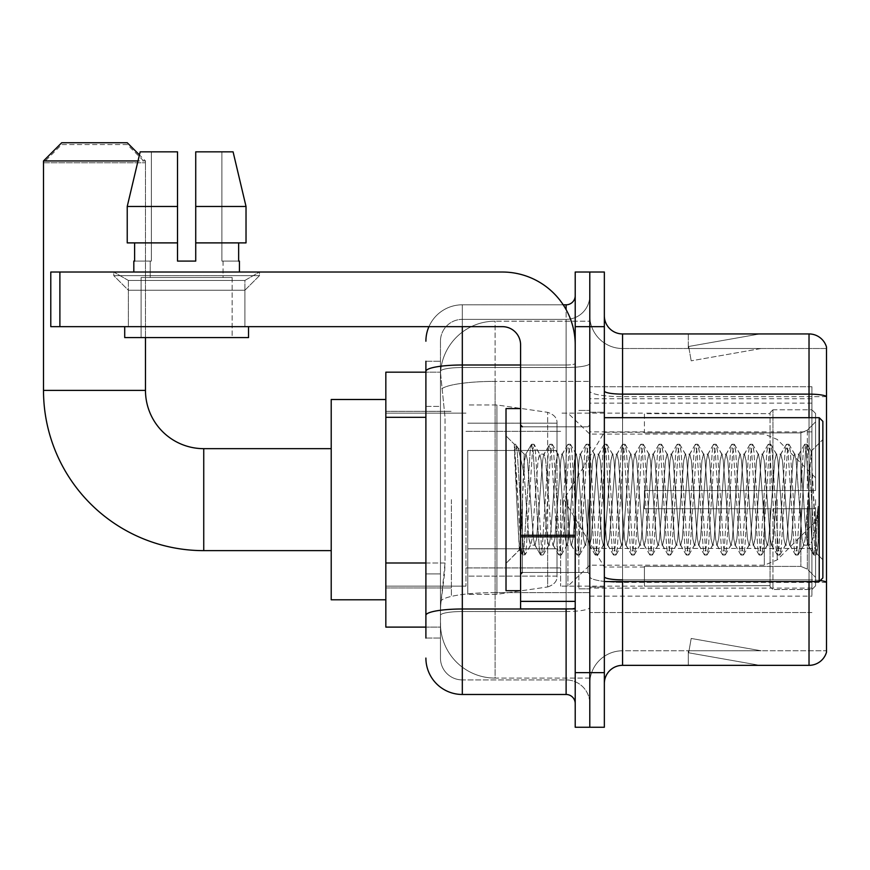 <?xml version="1.0" encoding="UTF-8"?>
<svg xmlns="http://www.w3.org/2000/svg" width="870" height="870" viewBox="0 0 870 870"><rect width="100%" height="100%" fill="white"/><g stroke="black" fill="none" stroke-linecap="round" stroke-linejoin="round"><path stroke-width="0.65" stroke-dasharray="4.35 3.26" d="M811.928 557.909L811.928 386.748L811.928 557.909M589.784 557.909L589.784 386.748L589.784 557.909M589.784 499.641L589.784 596.157L589.784 499.641M451.389 499.641L451.389 596.157L451.389 499.641M811.928 499.641L811.928 596.157L811.928 499.641M425.898 562.999L445.027 562.999L444.668 572.482L440.688 605.259L445.027 562.999L445.027 417.317L445.027 562.999L385.834 562.999L385.834 627.107L440.59 627.107L440.459 623.464A54.625 54.625 0 0 0 495.095 678.089L589.784 678.089L589.784 592.611L589.784 678.089L495.095 678.089L495.095 592.611L495.095 678.089A54.625 54.625 0 0 1 440.459 623.464L440.459 612.35L440.59 627.107L425.898 627.107M440.688 605.259L440.459 612.35L440.688 605.259M385.834 499.641L385.834 599.789L385.834 499.641M589.784 321.193L589.784 592.611L589.784 321.193L495.095 321.193L589.784 321.193M440.535 372.925L445.027 417.317L440.535 372.925A54.625 54.625 0 0 1 495.095 321.193A54.625 54.625 0 0 0 440.535 372.925A54.625 54.625 0 0 1 495.095 321.193L495.095 381.386L589.784 381.386L495.095 381.386L495.095 321.193M425.898 406.399L440.459 406.399L440.459 573.917L440.459 361.257L440.459 406.399L425.898 406.399L425.898 573.917L425.898 372.175L440.59 372.175L385.834 372.175L385.834 562.999M811.928 386.748L589.784 386.748L811.928 386.748M811.928 612.545L589.784 612.545L811.928 612.545M425.898 638.036L440.459 638.036L425.898 638.036L425.898 573.917L440.459 573.917L440.459 638.036L440.459 573.917L425.898 573.917M462.318 694.477L462.318 679.916A21.848 21.848 0 0 1 440.459 658.068L440.459 371.316L440.459 658.068A21.848 21.848 0 0 0 462.318 679.916L566.109 679.916L566.109 621.648L566.109 694.477L462.318 694.477A36.42 36.42 0 0 1 425.898 658.068M589.784 621.648L589.784 363.41L589.784 621.648M575.211 703.591L575.211 295.702L575.211 703.591M575.211 499.641L575.211 572.482L575.211 499.641M575.211 326.652L575.211 272.027L589.784 272.027L589.784 326.652L589.784 272.027L604.346 272.027L604.346 326.652L589.784 326.652L589.784 672.63L589.784 326.652L575.211 326.652L575.211 672.63L589.784 672.63L589.784 727.255L589.784 672.63L604.346 672.63L604.346 326.652M604.346 672.63L604.346 727.255L575.211 727.255L575.211 672.63M589.784 295.702L589.784 363.41L589.784 295.702A23.675 23.675 0 0 1 566.109 319.366A23.675 23.675 0 0 0 589.784 295.702A23.675 23.675 0 0 1 566.109 319.366L566.109 679.916L462.318 679.916L462.318 611.523L566.109 611.523A23.675 4.111 0 0 0 589.784 607.412A23.675 4.111 0 0 1 566.109 611.523L566.109 319.366L462.318 319.366L566.109 319.366M428.932 326.652A36.42 36.42 0 0 1 462.318 304.804L566.109 304.804A9.102 9.102 0 0 0 575.211 295.702A9.102 9.102 0 0 1 566.109 304.804L566.109 621.648L566.109 611.523L462.318 611.523L462.318 319.366L462.318 367.521L566.109 367.521A23.675 4.111 0 0 0 589.784 363.41A23.675 4.111 0 0 1 566.109 367.521L462.318 367.521L462.318 621.648L462.318 609L566.109 609A9.102 1.577 0 0 0 575.211 607.412A9.102 1.577 0 0 1 569.274 608.902M425.898 361.257L440.459 361.257L425.898 361.257L425.898 615.318A36.42 6.329 180 0 1 462.318 609L462.318 304.804A36.42 36.42 0 0 0 425.898 341.225A36.42 36.42 0 0 1 462.318 304.804L563.205 304.804M425.898 615.318L425.898 621.648M440.459 341.225L440.459 371.316L440.459 341.225A21.848 21.848 0 0 1 462.318 319.366A21.848 21.848 0 0 0 440.459 341.225A21.848 21.848 0 0 1 462.318 319.366M589.784 703.591A23.675 23.675 0 0 0 566.109 679.916A23.675 23.675 0 0 1 589.784 703.591A23.675 23.675 0 0 0 566.109 679.916M604.346 499.641L604.346 412.239L604.346 499.641M578.854 499.641L578.854 588.87L578.854 499.641M589.784 592.514L589.784 390.967L589.784 592.514M820.269 580.54A18.205 3.165 180 0 0 809.024 579.866L809.024 665.343A18.205 18.205 0 0 0 826.5 652.239L826.5 592.514L826.5 650.782L622.561 650.782L622.561 581.584M604.346 683.559L604.346 315.734L604.346 683.559A18.205 18.205 0 0 1 622.561 665.343L622.561 592.514L622.561 650.782L826.5 650.782L826.5 348.511L622.561 348.511A32.777 32.777 0 0 1 589.784 315.734L589.784 390.967L589.784 315.734A32.777 32.777 0 0 0 622.561 348.511L622.561 582.389A32.777 5.688 0 0 1 589.784 576.701A32.777 5.688 0 0 0 622.561 582.389L622.561 348.511A32.777 32.777 0 0 1 589.784 315.734M622.561 348.511L826.5 348.511L826.5 592.514L826.5 347.054A18.205 18.205 0 0 0 809.024 333.939L622.561 333.939A18.205 18.205 0 0 1 604.346 315.734M758.596 665.126A14.572 14.572 0 0 0 761.13 665.343L688.29 665.343L761.13 665.343A14.572 14.572 0 0 1 758.596 665.126A14.572 14.572 0 0 0 761.13 665.343A14.572 14.572 0 0 1 758.596 665.126A14.572 14.572 0 0 0 761.13 665.343A14.572 14.572 0 0 1 758.596 665.126L688.659 652.794L758.596 665.126M688.29 650.782L688.29 665.343L688.29 650.782L689.018 650.782L688.659 652.794L689.018 650.782L688.29 650.782L688.29 665.343L688.29 650.782L689.018 650.782L688.659 652.794L689.018 650.782L688.29 650.782L688.29 665.343L688.29 650.782L689.018 650.782L688.659 652.794L689.018 650.782L688.29 650.782M809.024 665.343L622.561 665.343M761.13 333.939L688.29 333.939L761.13 333.939A14.572 14.572 0 0 0 758.596 334.156A14.572 14.572 0 0 1 761.13 333.939A14.572 14.572 0 0 0 758.596 334.156A14.572 14.572 0 0 1 761.13 333.939A14.572 14.572 0 0 0 758.596 334.156A14.572 14.572 0 0 1 761.13 333.939M761.13 650.782L689.018 650.782L761.13 650.782L689.018 650.782L761.13 650.782L689.018 650.782L761.13 650.782L691.193 638.449L689.018 650.782L691.193 638.449L689.018 650.782L691.193 638.449L689.018 650.782L691.193 638.449L761.13 650.782M689.018 348.511L688.29 348.511L689.018 348.511L688.29 348.511L689.018 348.511L688.29 348.511L689.018 348.511L688.659 346.488L758.596 334.156L688.659 346.488L689.018 348.511L688.659 346.488L758.596 334.156L688.659 346.488L689.018 348.511L688.659 346.488L758.596 334.156L688.659 346.488L689.018 348.511L761.13 348.511L689.018 348.511L761.13 348.511L689.018 348.511L761.13 348.511L689.018 348.511L691.193 360.832L689.018 348.511M589.784 683.559A32.777 32.777 0 0 1 622.561 650.782A32.777 32.777 0 0 0 589.784 683.559A32.777 32.777 0 0 1 622.561 650.782M688.29 333.939L688.29 348.511L688.29 333.939M761.13 348.511L691.193 360.832L761.13 348.511M128.358 280.434L113.785 272.027L259.467 272.027L113.785 272.027L113.785 275.67L259.467 275.67L113.785 275.67L259.467 275.67L113.785 275.67L128.358 290.232L128.358 326.652L244.894 326.652L128.358 326.652L244.894 326.652L128.358 326.652L244.894 326.652L128.358 326.652L244.894 326.652L128.358 326.652L128.358 280.434L244.894 280.434L259.467 272.027L113.785 272.027L259.467 272.027L259.467 275.67L244.894 290.232L128.358 290.232L244.894 290.232L244.894 326.652L244.894 280.434L128.358 280.434L113.785 272.027L259.467 272.027L113.785 272.027L113.785 275.67L128.358 290.232L128.358 326.652L128.358 280.434L244.894 280.434L259.467 272.027L113.785 272.027L259.467 272.027L259.467 275.67L244.894 290.232L128.358 290.232L244.894 290.232L244.894 326.652L244.894 280.434L128.358 280.434M520.586 499.641L520.586 590.686L520.586 499.641M520.586 608.902L575.211 608.902L520.586 608.902L520.586 601.377L520.586 608.902L575.211 608.902L575.211 344.868A72.841 72.841 0 0 0 502.371 272.027L50.786 272.027L59.889 272.027L50.786 272.027L50.786 326.652L50.786 272.027L50.786 326.652L502.371 326.652A18.205 18.205 0 0 1 520.586 344.868L520.586 608.902M520.586 535.267L575.211 535.267L575.211 344.868A72.841 72.841 0 0 0 502.371 272.027L59.889 272.027L59.889 326.652L502.371 326.652A18.205 18.205 0 0 1 520.586 344.868L520.586 535.267L575.211 535.267L575.211 608.902L575.211 344.868A72.841 72.841 0 0 0 502.371 272.027L59.889 272.027L59.889 326.652L50.786 326.652L502.371 326.652A18.205 18.205 0 0 1 520.586 344.868L520.586 535.267L575.211 535.267L575.211 608.902M232.149 277.486L232.149 337.582L141.103 337.582L232.149 337.582L141.103 337.582L232.149 337.582L232.149 277.486L141.103 277.486L141.103 337.582L141.103 277.486L232.149 277.486M195.728 206.473L246.025 206.473L233.084 151.848L195.728 151.848L195.728 242.893L238.641 242.893L195.728 242.893L195.728 261.098L177.523 261.098L195.728 261.098L177.523 261.098L177.523 242.893L127.227 242.893L134.611 242.893L134.611 261.098L133.817 261.098L134.611 261.098L134.611 242.893L177.523 242.893L127.227 242.893L177.523 242.893L134.611 242.893L177.523 242.893L177.523 206.473L127.227 206.473L177.523 206.473L177.523 261.098L177.523 151.848L177.523 206.473L177.523 151.848L140.168 151.848L177.523 151.848L151.358 151.848L151.358 261.098L151.358 151.848L177.523 151.848L177.523 261.098L177.523 242.893L177.523 261.098L195.728 261.098L195.728 151.848L221.883 151.848L221.883 261.098L223.046 261.098L221.883 261.098L221.883 151.848L233.084 151.848L195.728 151.848L195.728 242.893L238.641 242.893L238.641 261.098L238.641 242.893L195.728 242.893L246.025 242.893L195.728 242.893L195.728 206.473L246.025 206.473L246.025 242.893L246.025 206.473L195.728 206.473L195.728 151.848L233.084 151.848L195.728 151.848L195.728 261.098L195.728 151.848L221.883 151.848L221.883 261.098L239.435 261.098L239.435 272.027L133.817 272.027L239.435 272.027M223.046 261.098L223.046 277.486L150.206 277.486L223.046 277.486L150.206 277.486L223.046 277.486L223.046 261.098L221.883 261.098L223.046 261.098M177.523 261.098L177.523 242.893L127.227 242.893L134.611 242.893L127.227 242.893L127.227 206.473L127.227 242.893L127.227 206.473L177.523 206.473L177.523 151.848L140.168 151.848L151.358 151.848L151.358 261.098L150.206 261.098L150.206 277.486L150.206 261.098L151.358 261.098L134.611 261.098L151.358 261.098L151.358 151.848L140.168 151.848L177.523 151.848L177.523 206.473L177.523 151.848L140.168 151.848L127.227 206.473L139.439 154.914L145.475 160.95L138.004 160.95M133.817 261.098L133.817 272.027M239.435 261.098L221.883 261.098L221.883 151.848L195.728 151.848L195.728 261.098M248.537 326.652L124.715 326.652L124.715 337.582L248.537 337.582L124.715 337.582L248.537 337.582L248.537 326.652L124.715 326.652M822.857 499.641L822.857 577.941L822.857 421.341L822.857 559.736L822.857 421.341L819.214 417.698L819.214 581.584L819.214 417.698L819.214 581.584L822.857 577.941L822.857 499.641M520.586 590.686L506.014 590.686L506.014 408.596L506.014 563.379L506.014 408.596L520.586 408.596M514.366 446.941L514.366 444.265L506.014 435.913L514.366 444.265L515.714 444.265L514.366 449.986L517.552 447.441L518.27 448.431L524.229 474.172L524.229 454.118L524.229 474.172L525.958 499.641L524.229 474.172L518.27 448.431L517.552 447.441L514.366 449.986L514.366 444.265L515.714 444.265L514.366 449.986L516.66 499.641L514.953 451.682L521.021 547.6L522.261 554.777L521.021 547.6L514.366 446.941M524.229 462.144L524.229 454.118L517.552 447.441L524.229 454.118L525.958 454.118L524.229 462.144L520.956 534.55L519.553 549.84L516.66 499.641L519.346 549.775L522.544 555.027L519.357 549.775L506.014 563.379L519.553 549.84L520.956 534.55L524.229 454.118L525.958 454.118L524.229 462.144M548.72 499.641L545.686 460.219L543.815 454.412L542.652 460.219L536.583 539.063L534.713 544.87L533.538 539.063L527.47 460.219L525.958 454.118L527.47 460.219L533.538 539.063L534.713 544.87L540.466 554.777L539.237 547.6L533.169 451.682L531.646 444.265L530.124 451.682L524.055 547.6L522.544 555.027L524.817 555.027L523.305 547.6L517.226 451.682L515.714 444.265L518.27 448.431L515.997 444.505L517.226 451.682L523.305 547.6L525.099 554.777L522.544 555.027L524.055 547.6L530.124 451.682L531.363 444.505L533.919 444.265L532.407 451.682L526.339 547.6L525.099 554.777L530.852 544.87L528.993 539.063L525.958 499.641L528.993 539.063L530.504 545.164L535.061 545.164L540.466 554.777L539.237 547.6L533.169 451.682L531.646 444.265L533.919 444.265L532.407 451.682L526.339 547.6L525.099 554.777L530.504 545.164L535.061 545.164L536.583 539.063L542.652 460.219L543.815 454.412L549.568 444.505L548.339 451.682L542.271 547.6L540.466 554.777L543.032 555.027L541.51 547.6L535.442 451.682L533.919 444.265L539.955 454.412L538.095 460.219L532.027 539.063L530.852 544.87L532.027 539.063L538.095 460.219L539.617 454.118L544.163 454.118L549.568 444.505L548.339 451.682L542.271 547.6L540.748 555.027L543.032 555.027L541.51 547.6L535.442 451.682L534.213 444.505L539.617 454.118L544.163 454.118L545.686 460.219L551.754 539.063L552.928 544.87L551.754 539.063L548.72 499.641M544.163 499.641L541.129 460.219L539.955 454.412L541.129 460.219L547.197 539.063L548.72 545.164L547.197 539.063L544.163 499.641M566.925 499.641L563.89 460.219L562.031 454.412L560.856 460.219L554.788 539.063L552.928 544.87L558.67 554.777L557.442 547.6L551.373 451.682L549.568 444.505L552.135 444.265L550.612 451.682L544.544 547.6L543.032 555.027L549.068 544.87L553.266 545.164L558.67 554.777L557.442 547.6L551.373 451.682L549.851 444.265L552.135 444.265L550.612 451.682L544.544 547.6L543.315 554.777L548.72 545.164L553.266 545.164L554.788 539.063L560.856 460.219L562.031 454.412L567.784 444.505L566.544 451.682L560.476 547.6L558.67 554.777L561.237 555.027L559.714 547.6L553.646 451.682L552.135 444.265L558.17 454.412L556.3 460.219L550.231 539.063L549.068 544.87L550.231 539.063L556.3 460.219L557.822 454.118L562.379 454.118L567.784 444.505L566.544 451.682L560.476 547.6L558.964 555.027L561.237 555.027L559.714 547.6L553.646 451.682L552.417 444.505L557.822 454.118L562.379 454.118L563.89 460.219L569.959 539.063L571.133 544.87L569.959 539.063L566.925 499.641M562.379 499.641L559.345 460.219L558.17 454.412L559.345 460.219L565.413 539.063L566.925 545.164L565.413 539.063L562.379 499.641M585.14 499.641L582.106 460.219L580.236 454.412L579.061 460.219L572.993 539.063L571.133 544.87L576.886 554.777L575.657 547.6L569.578 451.682L567.784 444.505L570.339 444.265L568.828 451.682L562.749 547.6L561.237 555.027L567.273 544.87L571.481 545.164L576.886 554.777L575.657 547.6L569.578 451.682L568.067 444.265L570.339 444.265L568.828 451.682L562.749 547.6L561.52 554.777L566.925 545.164L571.481 545.164L572.993 539.063L579.061 460.219L580.236 454.412L585.988 444.505L584.76 451.682L578.691 547.6L576.886 554.777L579.442 555.027L577.93 547.6L571.862 451.682L570.339 444.265L576.375 454.412L574.515 460.219L568.447 539.063L567.273 544.87L568.447 539.063L574.515 460.219L576.027 454.118L580.584 454.118L585.988 444.505L584.76 451.682L578.691 547.6L577.169 555.027L579.442 555.027L577.93 547.6L571.862 451.682L570.622 444.505L576.027 454.118L580.584 454.118L582.106 460.219L588.174 539.063L589.338 544.87L588.174 539.063L585.14 499.641M580.584 499.641L577.549 460.219L576.375 454.412L577.549 460.219L583.618 539.063L585.14 545.164L583.618 539.063L580.584 499.641M603.345 499.641L600.311 460.219L598.451 454.412L597.277 460.219L591.208 539.063L589.338 544.87L595.091 554.777L593.862 547.6L587.794 451.682L585.988 444.505L588.555 444.265L587.032 451.682L580.964 547.6L579.442 555.027L585.477 544.87L589.686 545.164L595.091 554.777L593.862 547.6L587.794 451.682L586.271 444.265L588.555 444.265L587.032 451.682L580.964 547.6L579.735 554.777L585.14 545.164L589.686 545.164L591.208 539.063L597.277 460.219L598.451 454.412L604.193 444.505L602.964 451.682L596.896 547.6L595.091 554.777L597.657 555.027L596.135 547.6L590.067 451.682L588.555 444.265L594.591 454.412L592.72 460.219L586.652 539.063L585.477 544.87L586.652 539.063L592.72 460.219L594.243 454.118L598.788 454.118L604.193 444.505L602.964 451.682L596.896 547.6L595.374 555.027L597.657 555.027L596.135 547.6L590.067 451.682L588.838 444.505L594.243 454.118L598.788 454.118L600.311 460.219L606.379 539.063L607.554 544.87L606.379 539.063L603.345 499.641M598.788 499.641L595.754 460.219L594.591 454.412L595.754 460.219L601.833 539.063L603.345 545.164L601.833 539.063L598.788 499.641M621.55 499.641L618.516 460.219L616.656 454.412L615.481 460.219L609.413 539.063L607.554 544.87L613.307 554.777L612.067 547.6L605.998 451.682L604.193 444.505L606.76 444.265L605.237 451.682L599.169 547.6L597.657 555.027L603.693 544.87L607.902 545.164L613.307 554.777L612.067 547.6L605.998 451.682L604.487 444.265L606.76 444.265L605.237 451.682L599.169 547.6L597.94 554.777L603.345 545.164L607.902 545.164L609.413 539.063L615.481 460.219L616.656 454.412L622.409 444.505L621.18 451.682L615.101 547.6L613.307 554.777L615.862 555.027L614.35 547.6L608.282 451.682L606.76 444.265L612.795 454.412L610.936 460.219L604.867 539.063L603.693 544.87L604.867 539.063L610.936 460.219L612.447 454.118L617.004 454.118L622.409 444.505L621.18 451.682L615.101 547.6L613.589 555.027L615.862 555.027L614.35 547.6L608.282 451.682L607.043 444.505L612.447 454.118L617.004 454.118L618.516 460.219L624.595 539.063L625.758 544.87L624.595 539.063L621.55 499.641M617.004 499.641L613.97 460.219L612.795 454.412L613.97 460.219L620.038 539.063L621.55 545.164L620.038 539.063L617.004 499.641M639.765 499.641L636.731 460.219L634.861 454.412L633.697 460.219L627.629 539.063L625.758 544.87L631.511 554.777L630.282 547.6L624.214 451.682L622.409 444.505L624.964 444.265L623.453 451.682L617.385 547.6L615.862 555.027L621.898 544.87L626.106 545.164L631.511 554.777L630.282 547.6L624.214 451.682L622.692 444.265L624.964 444.265L623.453 451.682L617.385 547.6L616.145 554.777L621.55 545.164L626.106 545.164L627.629 539.063L633.697 460.219L634.861 454.412L640.614 444.505L639.385 451.682L633.317 547.6L631.511 554.777L634.078 555.027L632.555 547.6L626.487 451.682L624.964 444.265L631 454.412L629.14 460.219L623.072 539.063L621.898 544.87L623.072 539.063L629.14 460.219L630.663 454.118L635.209 454.118L640.614 444.505L639.385 451.682L633.317 547.6L631.794 555.027L634.078 555.027L632.555 547.6L626.487 451.682L625.258 444.505L630.663 454.118L635.209 454.118L636.731 460.219L642.799 539.063L643.974 544.87L642.799 539.063L639.765 499.641M635.209 499.641L632.175 460.219L631 454.412L632.175 460.219L638.243 539.063L639.765 545.164L638.243 539.063L635.209 499.641M657.97 499.641L654.936 460.219L653.076 454.412L651.902 460.219L645.834 539.063L643.974 544.87L649.716 554.777L648.487 547.6L642.419 451.682L640.614 444.505L643.18 444.265L641.658 451.682L635.589 547.6L634.078 555.027L640.113 544.87L644.311 545.164L649.716 554.777L648.487 547.6L642.419 451.682L640.907 444.265L643.18 444.265L641.658 451.682L635.589 547.6L634.361 554.777L639.765 545.164L644.311 545.164L645.834 539.063L651.902 460.219L653.076 454.412L658.829 444.505L657.589 451.682L651.521 547.6L649.716 554.777L652.282 555.027L650.771 547.6L644.692 451.682L643.18 444.265L649.216 454.412L647.356 460.219L641.277 539.063L640.113 544.87L641.277 539.063L647.356 460.219L648.868 454.118L653.424 454.118L658.829 444.505L657.589 451.682L651.521 547.6L650.01 555.027L652.282 555.027L650.771 547.6L644.692 451.682L643.463 444.505L648.868 454.118L653.424 454.118L654.936 460.219L661.004 539.063L662.179 544.87L661.004 539.063L657.97 499.641M653.424 499.641L650.39 460.219L649.216 454.412L650.39 460.219L656.458 539.063L657.97 545.164L656.458 539.063L653.424 499.641M676.186 499.641L673.152 460.219L671.281 454.412L670.117 460.219L664.038 539.063L662.179 544.87L667.932 554.777L666.703 547.6L660.624 451.682L658.829 444.505L661.385 444.265L659.873 451.682L653.805 547.6L652.282 555.027L658.318 544.87L662.527 545.164L667.932 554.777L666.703 547.6L660.624 451.682L659.112 444.265L661.385 444.265L659.873 451.682L653.805 547.6L652.565 554.777L657.97 545.164L662.527 545.164L664.038 539.063L670.117 460.219L671.281 454.412L677.034 444.505L675.805 451.682L669.737 547.6L667.932 554.777L670.487 555.027L668.976 547.6L662.907 451.682L661.385 444.265L667.42 454.412L665.561 460.219L659.493 539.063L658.318 544.87L659.493 539.063L665.561 460.219L667.083 454.118L671.629 454.118L677.034 444.505L675.805 451.682L669.737 547.6L668.214 555.027L670.487 555.027L668.976 547.6L662.907 451.682L661.678 444.505L667.083 454.118L671.629 454.118L673.152 460.219L679.22 539.063L680.394 544.87L679.22 539.063L676.186 499.641M671.629 499.641L668.595 460.219L667.42 454.412L668.595 460.219L674.663 539.063L676.186 545.164L674.663 539.063L671.629 499.641M694.39 499.641L691.356 460.219L689.497 454.412L688.322 460.219L682.254 539.063L680.394 544.87L686.136 554.777L684.907 547.6L678.839 451.682L677.034 444.505L679.6 444.265L678.078 451.682L672.01 547.6L670.487 555.027L676.534 544.87L680.731 545.164L686.136 554.777L684.907 547.6L678.839 451.682L677.317 444.265L679.6 444.265L678.078 451.682L672.01 547.6L670.781 554.777L676.186 545.164L680.731 545.164L682.254 539.063L688.322 460.219L689.497 454.412L695.25 444.505L694.01 451.682L687.942 547.6L686.136 554.777L688.703 555.027L687.18 547.6L681.112 451.682L679.6 444.265L685.636 454.412L683.766 460.219L677.697 539.063L676.534 544.87L677.697 539.063L683.766 460.219L685.288 454.118L689.845 454.118L695.25 444.505L694.01 451.682L687.942 547.6L686.43 555.027L688.703 555.027L687.18 547.6L681.112 451.682L679.883 444.505L685.288 454.118L689.845 454.118L691.356 460.219L697.425 539.063L698.599 544.87L697.425 539.063L694.39 499.641M689.845 499.641L686.8 460.219L685.636 454.412L686.8 460.219L692.879 539.063L694.39 545.164L692.879 539.063L689.845 499.641M712.606 499.641L709.561 460.219L707.701 454.412L706.527 460.219L700.459 539.063L698.599 544.87L704.352 554.777L703.112 547.6L697.044 451.682L695.25 444.505L697.805 444.265L696.294 451.682L690.214 547.6L688.703 555.027L694.738 544.87L698.947 545.164L704.352 554.777L703.112 547.6L697.044 451.682L695.532 444.265L697.805 444.265L696.294 451.682L690.214 547.6L688.986 554.777L694.39 545.164L698.947 545.164L700.459 539.063L706.527 460.219L707.701 454.412L713.454 444.505L712.225 451.682L706.157 547.6L704.352 554.777L706.908 555.027L705.396 547.6L699.328 451.682L697.805 444.265L703.841 454.412L701.981 460.219L695.913 539.063L694.738 544.87L695.913 539.063L701.981 460.219L703.493 454.118L708.049 454.118L713.454 444.505L712.225 451.682L706.157 547.6L704.635 555.027L706.908 555.027L705.396 547.6L699.328 451.682L698.088 444.505L703.493 454.118L708.049 454.118L709.561 460.219L715.64 539.063L716.804 544.87L715.64 539.063L712.606 499.641M708.049 499.641L705.015 460.219L703.841 454.412L705.015 460.219L711.084 539.063L712.606 545.164L711.084 539.063L708.049 499.641M730.811 499.641L727.777 460.219L725.917 454.412L724.743 460.219L718.674 539.063L716.804 544.87L722.557 554.777L721.328 547.6L715.26 451.682L713.454 444.505L716.021 444.265L714.498 451.682L708.43 547.6L706.908 555.027L712.943 544.87L717.152 545.164L722.557 554.777L721.328 547.6L715.26 451.682L713.737 444.265L716.021 444.265L714.498 451.682L708.43 547.6L707.201 554.777L712.606 545.164L717.152 545.164L718.674 539.063L724.743 460.219L725.917 454.412L731.659 444.505L730.43 451.682L724.362 547.6L722.557 554.777L725.123 555.027L723.601 547.6L717.532 451.682L716.021 444.265L722.057 454.412L720.186 460.219L714.118 539.063L712.943 544.87L714.118 539.063L720.186 460.219L721.708 454.118L726.254 454.118L731.659 444.505L730.43 451.682L724.362 547.6L722.839 555.027L725.123 555.027L723.601 547.6L717.532 451.682L716.304 444.505L721.708 454.118L726.254 454.118L727.777 460.219L733.845 539.063L735.019 544.87L733.845 539.063L730.811 499.641M726.254 499.641L723.22 460.219L722.057 454.412L723.22 460.219L729.288 539.063L730.811 545.164L729.288 539.063L726.254 499.641M749.016 499.641L745.981 460.219L744.122 454.412L742.947 460.219L736.879 539.063L735.019 544.87L740.772 554.777L739.533 547.6L733.464 451.682L731.659 444.505L734.226 444.265L732.703 451.682L726.635 547.6L725.123 555.027L731.159 544.87L735.367 545.164L740.772 554.777L739.533 547.6L733.464 451.682L731.953 444.265L734.226 444.265L732.703 451.682L726.635 547.6L725.406 554.777L730.811 545.164L735.367 545.164L736.879 539.063L742.947 460.219L744.122 454.412L749.875 444.505L748.646 451.682L742.567 547.6L740.772 554.777L743.328 555.027L741.816 547.6L735.737 451.682L734.226 444.265L740.261 454.412L738.402 460.219L732.333 539.063L731.159 544.87L732.333 539.063L738.402 460.219L739.913 454.118L744.47 454.118L749.875 444.505L748.646 451.682L742.567 547.6L741.055 555.027L743.328 555.027L741.816 547.6L735.737 451.682L734.508 444.505L739.913 454.118L744.47 454.118L745.981 460.219L752.05 539.063L753.224 544.87L752.05 539.063L749.016 499.641M744.47 499.641L741.436 460.219L740.261 454.412L741.436 460.219L747.504 539.063L749.016 545.164L747.504 539.063L744.47 499.641M767.231 499.641L764.197 460.219L762.327 454.412L761.163 460.219L755.095 539.063L753.224 544.87L758.977 554.777L757.748 547.6L751.68 451.682L749.875 444.505L752.43 444.265L750.919 451.682L744.85 547.6L743.328 555.027L749.364 544.87L753.572 545.164L758.977 554.777L757.748 547.6L751.68 451.682L750.157 444.265L752.43 444.265L750.919 451.682L744.85 547.6L743.611 554.777L749.016 545.164L753.572 545.164L755.095 539.063L761.163 460.219L762.327 454.412L768.079 444.505L766.851 451.682L760.782 547.6L758.977 554.777L761.544 555.027L760.021 547.6L753.953 451.682L752.43 444.265L758.466 454.412L756.606 460.219L750.538 539.063L749.364 544.87L750.538 539.063L756.606 460.219L758.129 454.118L762.675 454.118L768.079 444.505L766.851 451.682L760.782 547.6L759.26 555.027L761.544 555.027L760.021 547.6L753.953 451.682L752.724 444.505L758.129 454.118L762.675 454.118L764.197 460.219L770.265 539.063L771.44 544.87L770.265 539.063L767.231 499.641M762.675 499.641L759.64 460.219L758.466 454.412L759.64 460.219L765.709 539.063L767.231 545.164L765.709 539.063L762.675 499.641M785.436 499.641L782.402 460.219L780.542 454.412L779.368 460.219L773.299 539.063L771.44 544.87L777.182 554.777L775.953 547.6L769.885 451.682L768.079 444.505L770.646 444.265L769.123 451.682L763.055 547.6L761.544 555.027L767.579 544.87L771.777 545.164L777.182 554.777L775.953 547.6L769.885 451.682L768.362 444.265L770.646 444.265L769.123 451.682L763.055 547.6L761.826 554.777L767.231 545.164L771.777 545.164L773.299 539.063L779.368 460.219L780.542 454.412L786.295 444.505L785.055 451.682L778.987 547.6L777.182 554.777L779.748 555.027L778.226 547.6L772.158 451.682L770.646 444.265L776.682 454.412L774.811 460.219L768.743 539.063L767.579 544.87L768.743 539.063L774.811 460.219L776.334 454.118L780.89 454.118L786.295 444.505L785.055 451.682L778.987 547.6L777.475 555.027L779.748 555.027L778.226 547.6L772.158 451.682L770.929 444.505L776.334 454.118L780.89 454.118L782.402 460.219L788.47 539.063L789.645 544.87L788.47 539.063L785.436 499.641M780.89 499.641L777.856 460.219L776.682 454.412L777.856 460.219L783.924 539.063L785.436 545.164L783.924 539.063L780.89 499.641M803.652 499.641L800.617 460.219L798.747 454.412L797.583 460.219L791.504 539.063L789.645 544.87L795.397 554.777L794.169 547.6L788.089 451.682L786.295 444.505L788.851 444.265L787.339 451.682L781.271 547.6L779.748 555.027L785.784 544.87L789.993 545.164L795.397 554.777L794.169 547.6L788.089 451.682L786.578 444.265L788.851 444.265L787.339 451.682L781.271 547.6L780.031 554.777L785.436 545.164L789.993 545.164L791.504 539.063L797.583 460.219L798.747 454.412L804.5 444.505L803.271 451.682L797.203 547.6L795.397 554.777L797.953 555.027L796.441 547.6L790.373 451.682L788.851 444.265L794.886 454.412L793.027 460.219L786.958 539.063L785.784 544.87L786.958 539.063L793.027 460.219L794.538 454.118L799.095 454.118L804.5 444.505L803.271 451.682L797.203 547.6L795.68 555.027L797.953 555.027L796.441 547.6L790.373 451.682L789.133 444.505L794.538 454.118L799.095 454.118L800.617 460.219L803.652 499.641C805.163 527.296 806.686 542.467 808.197 545.164L808.197 499.641L805.163 539.063L803.652 545.164L802.129 539.063L796.061 460.219L794.886 454.412L796.061 460.219L802.129 539.063L803.652 545.164L808.197 545.164L813.602 554.777L812.373 547.6L806.305 451.682L804.783 444.265L807.066 444.265L805.544 451.682L799.476 547.6L797.953 555.027L803.652 545.164L808.197 545.164L808.197 499.641L811.09 451.247L816.876 553.788L818.115 542.641L818.115 506.275C815.081 533.375 811.775 546.349 808.197 545.164L813.602 554.777L812.373 547.6L806.305 451.682L804.783 444.265L807.066 444.265L805.544 451.682L799.476 547.6L798.247 554.777L803.989 544.87L805.163 539.063L811.09 451.247L815.473 537.356L816.876 553.788L818.115 542.641L816.451 554.777L814.646 547.6L808.578 451.682L807.066 444.265L808.578 451.682L814.646 547.6L816.451 554.777L818.115 542.641L818.115 506.275L815.407 547.6L813.602 554.777L816.169 555.027L813.896 555.027L815.407 547.6L818.115 506.275C815.081 533.375 811.775 546.349 808.197 545.164C806.686 542.467 805.163 527.296 803.652 499.641M385.834 599.789L331.209 599.789L331.209 399.493L331.209 599.789L331.209 448.659L203.743 448.659L203.743 550.634A160.243 160.243 0 0 1 43.5 390.391L43.5 162.766L145.475 162.766L43.5 162.766L61.705 144.561L127.259 144.561L145.475 162.766L145.475 390.391L43.5 390.391M644.409 490.539L644.409 499.641L644.409 490.539L800.879 490.539L644.409 490.539L770.048 490.539L770.048 412.717L770.048 490.539L772.962 490.539L772.962 409.781L772.962 490.539L644.409 490.539L644.409 508.743L770.048 508.743L770.048 585.651L770.048 508.743L644.409 508.743L644.409 490.539M644.409 432.89L800.879 432.89L644.409 432.89L644.409 413.152L770.048 413.631L770.048 412.717L770.048 413.631L644.409 413.631L644.409 432.89M560.639 499.641L560.639 586.141L560.639 499.641M770.048 585.651L644.409 586.141L770.048 585.651L770.048 586.576L772.962 589.501L811.928 589.501L815.571 585.836L815.571 508.743L815.571 585.836L811.928 589.501L811.928 508.743L811.928 589.501L772.962 589.501L772.962 508.743L772.962 589.501L770.048 586.576L770.048 508.743L770.048 585.651M465.961 499.641L465.961 586.141L465.961 499.641M772.962 508.743L811.928 508.743L772.962 508.743M772.962 409.781L770.048 412.717L772.962 409.781L811.928 409.781L811.928 490.539L811.928 409.781L772.962 409.781M772.962 490.539L811.928 490.539L772.962 490.539M815.571 508.743L811.928 508.743L815.571 508.743L815.571 585.836L815.571 577.408L807.316 569.089L800.879 566.403L807.316 569.089L815.571 577.408L815.571 508.743L807.316 508.743L815.571 508.743M811.928 490.539L815.571 490.539L815.571 413.446L815.571 490.539L811.928 490.539M815.571 413.446L811.928 409.781L815.571 413.446L815.571 490.539L815.571 413.446M807.316 430.193L815.571 421.874L807.316 430.193L800.879 432.89L807.316 430.193L807.316 490.539L815.571 490.539L800.879 490.539L807.316 490.539L807.316 430.193M800.879 508.743L644.409 508.743L644.409 499.641L644.409 508.743L800.879 508.743L800.879 566.403L644.409 566.403L800.879 566.403L800.879 508.743M644.409 566.403L644.409 585.651L644.409 566.403M127.259 144.561L61.705 144.561M467.777 450.475L467.777 594.33L467.777 548.807L557.007 548.807L557.007 576.125L557.007 423.168L557.007 450.486L467.777 450.475L467.777 576.125L467.777 548.807L557.007 548.807L557.007 576.125L557.007 423.168L557.007 450.486L467.777 450.475L467.777 594.33L467.777 548.807L557.007 548.807L557.007 576.136C557.289 581.127 554.179 584.727 547.654 586.956L547.654 548.807L557.007 548.807L557.007 576.136C557.289 581.127 554.179 584.727 547.654 586.956L547.654 548.807L496.911 548.807L496.911 594.33L496.911 404.952L496.911 450.475L467.777 450.475L467.777 576.125L467.777 548.807L496.911 548.807L496.911 594.33L496.911 404.952L496.911 450.475L547.654 450.475L547.654 412.337L547.654 586.956L496.911 594.33L467.777 594.33L496.911 594.33L547.654 586.956L547.654 412.337C554.179 414.555 557.289 418.165 557.007 423.146L467.777 423.168L557.007 423.168L557.007 450.475L467.777 450.475M145.475 337.582L145.475 160.95L43.5 160.95M815.571 499.641L815.571 521.489L815.571 499.641M567.925 499.641L567.925 586.141L567.925 499.641M331.209 448.659L331.209 499.641L331.209 399.493L385.834 399.493M127.259 142.745L61.705 142.745M557.007 450.475L547.654 450.475L547.654 412.337L496.911 404.952L467.777 404.952L496.911 404.952L547.654 412.337C554.179 414.555 557.289 418.165 557.007 423.146L557.007 450.475M238.641 242.893L246.025 242.893L238.641 242.893L238.641 261.098L221.883 261.098L238.641 261.098M195.728 242.893L246.025 242.893M134.611 242.893L134.611 261.098L151.358 261.098L134.611 261.098M177.523 242.893L177.523 206.473M811.928 548.426L589.784 548.426M495.095 592.611A54.625 9.483 180 0 0 441.123 600.626A54.625 9.483 180 0 1 495.095 592.611L589.784 592.611L495.095 592.611L495.095 381.386L495.095 592.611M441.884 388.716A54.625 9.483 180 0 1 495.095 381.386A54.625 9.483 180 0 0 441.884 388.716M440.459 623.464A54.625 54.625 0 0 0 495.095 678.089M425.898 417.317L385.834 417.317M811.928 431.89L589.784 431.89M811.928 398.732L589.784 398.732M811.928 588.098L589.784 588.098M425.898 371.316A36.42 6.329 180 0 1 462.318 364.998L566.109 364.998L566.109 309.6M520.586 364.998L566.109 364.998A9.102 1.577 -0 0 0 575.211 363.41A9.102 1.577 0 0 1 566.109 364.998L566.109 608.902M462.318 304.804L462.318 326.652M462.318 367.521A21.848 3.795 180 0 0 440.459 371.316A21.848 3.795 180 0 1 462.318 367.521M462.318 611.523A21.848 3.795 180 0 0 440.459 615.318A21.848 3.795 180 0 1 462.318 611.523M462.318 679.916A21.848 21.848 0 0 1 440.459 658.068M826.5 347.054A18.205 18.205 0 0 0 809.024 333.939L809.024 579.866L622.561 579.866L622.561 333.939M809.024 581.584L809.024 579.866A18.205 3.165 180 0 1 826.5 582.139M604.346 390.967A18.205 3.165 0 0 0 622.561 394.132L809.024 394.132A18.205 3.165 180 0 1 826.5 396.405M622.561 417.698L622.561 579.866L809.024 579.866L809.024 417.698M604.346 576.701A18.205 3.165 0 0 0 622.561 579.866M826.5 396.655L622.561 396.655A32.777 5.688 0 0 1 589.784 390.967A32.777 5.688 0 0 0 622.561 396.655L826.5 396.655M826.5 582.389L622.561 582.389L826.5 582.389M575.211 536.844L520.586 536.844M520.586 601.377L575.211 601.377M587.957 499.641L587.957 572.482L587.957 499.641M522.402 499.641L522.402 572.482L522.402 499.641M800.879 432.89L800.879 490.539L800.879 432.89M807.316 508.743L807.316 569.089L807.316 508.743M777.204 499.641L777.204 559.867L777.204 499.641M764.328 499.641L764.328 565.196L764.328 499.641M59.889 326.652L59.889 272.027M811.928 403.136L589.784 403.136M385.834 411.325L451.389 411.325L385.834 411.325M385.834 587.957L451.389 587.957L385.834 587.957M589.784 596.157L811.928 596.157M575.211 426.811L520.586 426.811L575.211 426.811M575.211 572.482L520.586 572.482L575.211 572.482M589.784 412.239L604.346 412.239L589.784 412.239M578.854 588.87L589.784 588.87L578.854 588.87M578.854 410.422L589.784 410.422L578.854 410.422M589.784 587.043L604.346 587.043L589.784 587.043M604.346 581.584L819.214 581.584M522.402 426.811L587.957 426.811L589.784 424.984L587.957 426.811L522.402 426.811L520.586 424.984M522.402 572.482L587.957 572.482L589.784 574.298L587.957 572.482L522.402 572.482L520.586 574.298M811.09 451.247L822.857 439.557L811.09 451.247M816.876 553.788L822.857 559.736L816.876 553.788M604.346 417.698L819.214 417.698M811.297 451.323L807.349 444.505L811.297 451.323M817.06 553.722L816.451 554.777L817.06 553.722M525.611 454.412L531.363 444.505L525.611 454.412M331.209 550.634L203.743 550.634M644.409 567.022L604.346 567.022L563.869 499.641L604.346 432.27L644.409 432.27M815.571 521.489L777.204 559.867L764.328 565.196L589.784 565.196L567.925 586.141L560.639 586.141L644.409 586.141M465.961 567.925L560.639 567.925L465.961 567.925M385.834 586.141L465.961 586.141L385.834 586.141M385.834 413.152L465.961 413.152L385.834 413.152M465.961 431.357L560.639 431.357L465.961 431.357M815.571 477.793L777.204 439.426L764.328 434.087L589.784 434.087L567.925 413.152L560.639 413.152L644.409 413.152M557.007 576.125L467.777 576.125L557.007 576.125"/><path stroke-width="1.3" d="M425.898 406.399L425.898 361.257L425.898 372.175L385.834 372.175L385.834 627.107L425.898 627.107M425.898 638.036L425.898 361.257M462.318 326.652L462.318 694.477L566.109 694.477A9.102 9.102 0 0 1 575.211 703.591A9.102 9.102 0 0 0 566.109 694.477L566.109 608.902M575.211 672.63L575.211 727.255L589.784 727.255L589.784 672.63L589.784 727.255L604.346 727.255L604.346 672.63L589.784 672.63L589.784 326.652L589.784 672.63L575.211 672.63L575.211 326.652L589.784 326.652L589.784 272.027L589.784 326.652L604.346 326.652L604.346 672.63M604.346 326.652L604.346 272.027L575.211 272.027L575.211 326.652M563.205 304.804L566.109 304.804A9.102 9.102 0 0 0 575.211 295.702M425.898 621.648L425.898 573.917M425.898 341.225A36.42 36.42 0 0 1 428.932 326.652M462.318 694.477A36.42 36.42 0 0 1 425.898 658.068M604.346 683.559A18.205 18.205 0 0 1 622.561 665.343L809.024 665.343L809.024 581.584M826.5 347.054A18.205 18.205 0 0 0 809.024 333.939A18.205 18.205 0 0 1 826.5 347.054L826.5 652.239A18.205 18.205 0 0 1 809.024 665.343M826.5 396.405A18.205 3.165 180 0 0 809.024 394.132L809.024 333.939L622.561 333.939A18.205 18.205 0 0 1 604.346 315.734A18.205 18.205 0 0 0 622.561 333.939L622.561 417.698M195.728 261.098L177.523 261.098L195.728 261.098L177.523 261.098L195.728 261.098L195.728 151.848L233.084 151.848L246.025 206.473L246.025 242.893L195.728 242.893M138.004 160.95L43.5 160.95L61.705 142.745L127.259 142.745L139.439 154.914L140.168 151.848L127.227 206.473L140.168 151.848L177.523 151.848L177.523 261.098M331.209 550.634L203.743 550.634L203.743 448.659A58.268 58.268 0 0 1 145.475 390.391L145.475 337.582M203.743 550.634A160.243 160.243 0 0 1 43.5 390.391L43.5 160.95M331.209 448.659L203.743 448.659A58.268 58.268 0 0 1 145.475 390.391L43.5 390.391M385.834 399.493L331.209 399.493L331.209 599.789L385.834 599.789M575.211 608.902L520.586 608.902L520.586 535.267L575.211 535.267L575.211 344.868A72.841 72.841 0 0 0 502.371 272.027L59.889 272.027L59.889 326.652L502.371 326.652A18.205 18.205 0 0 1 520.586 344.868L520.586 535.267M59.889 326.652L50.786 326.652L50.786 272.027L59.889 272.027M133.817 261.098L134.611 261.098L133.817 261.098L133.817 272.027M239.435 261.098L238.641 261.098L239.435 261.098L239.435 272.027M238.641 242.893L238.641 261.098M134.611 261.098L134.611 242.893M124.715 326.652L124.715 337.582L248.537 337.582L248.537 326.652M177.523 242.893L127.227 242.893L127.227 206.473L177.523 206.473L177.523 242.893L177.523 206.473M246.025 242.893L246.025 206.473L195.728 206.473M246.025 206.473L233.084 151.848L246.025 206.473M819.214 417.698L822.857 421.341L822.857 577.941L819.214 581.584L819.214 417.698L604.346 417.698M520.586 408.596L506.014 408.596L506.014 590.686L520.586 590.686M425.898 417.317L385.834 417.317M425.898 562.999L385.834 562.999M569.274 608.902A9.102 1.577 0 0 1 566.109 609L462.318 609A36.42 6.329 180 0 0 425.898 615.318M425.898 371.316A36.42 6.329 180 0 1 462.318 364.998L520.586 364.998M566.109 309.6L566.109 304.804M622.561 581.584L622.561 665.343M809.024 417.698L809.024 394.132L622.561 394.132A18.205 3.165 -0 0 1 604.346 390.967M826.5 582.139A18.205 3.165 180 0 0 820.269 580.54M622.561 579.866A18.205 3.165 0 0 1 604.346 576.701M575.211 536.844L520.586 536.844M520.586 601.377L575.211 601.377M604.346 581.584L819.214 581.584M522.402 426.811L520.586 424.984M522.402 572.482L520.586 574.298"/></g></svg>
